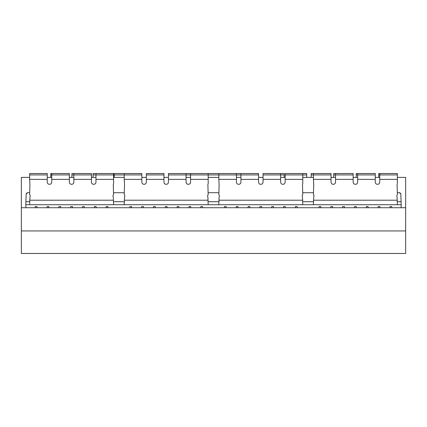 <?xml version="1.0" encoding="UTF-8"?>
<svg xmlns="http://www.w3.org/2000/svg" width="427" height="427" viewBox="0 0 427 427"><rect width="100%" height="100%" fill="white"/><g stroke="black" fill="none" stroke-linecap="round" stroke-linejoin="round"><path stroke-width="0.64" d="M401.086 207.725L401.193 204.72L208.179 204.72L207.88 196.911A1.5 1.5 0 0 1 208.179 194.808L207.88 184.597L208.179 183.695L208.179 173.527L190.559 173.527L190.559 182.196C190.442 183.477 189.737 184.176 188.456 184.299L188.168 184.299C186.887 184.181 186.188 183.477 186.065 182.196L186.065 179.372L168.446 179.372L168.446 182.196C168.329 183.477 167.63 184.176 166.343 184.299L166.055 184.299C164.779 184.181 164.075 183.477 163.957 182.196L163.957 179.372L146.338 179.372L146.338 182.196C146.215 183.477 145.516 184.176 144.235 184.299L143.947 184.299C142.666 184.181 141.961 183.477 141.844 182.196L141.844 179.372L124.225 179.372L124.225 173.527L114.206 173.527L114.206 177.386M168.446 179.372L168.446 173.527L186.065 173.527L186.065 179.372M146.338 179.372L146.338 173.527L163.957 173.527L163.957 179.372M124.225 173.527L141.844 173.527L141.844 179.372M302.775 204.72L302.476 196.911A1.5 1.5 0 0 1 302.775 194.808L302.476 184.597L302.775 183.695L302.775 173.527L285.156 173.527L285.156 182.196C285.039 183.477 284.339 184.176 283.053 184.299L282.765 184.299C281.484 184.181 280.785 183.477 280.662 182.196L280.662 179.372L263.043 179.372L263.043 182.196C262.925 183.477 262.226 184.176 260.945 184.299L260.657 184.299C259.376 184.181 258.671 183.477 258.554 182.196L258.554 179.372L240.935 179.372L240.935 182.196C240.812 183.477 240.113 184.176 238.832 184.299L238.544 184.299C237.263 184.181 236.563 183.477 236.441 182.196L236.441 179.372L218.821 179.372L218.821 173.527L236.441 173.527L236.441 179.372M284.142 177.386L284.142 173.527L280.662 173.527L280.662 179.372M280.662 173.527L263.043 173.527L263.043 179.372M240.935 179.372L240.935 173.527L258.554 173.527L258.554 179.372M208.179 204.72L113.582 204.72L113.283 196.911A1.5 1.5 0 0 1 113.582 194.808L113.283 184.597L113.582 183.695L113.582 173.527L93.059 173.527L93.059 177.386M113.582 179.372L95.963 179.372L95.963 173.527M73.85 179.372L73.85 173.527L91.469 173.527L91.469 179.372L73.85 179.372L73.85 182.196C73.732 183.477 73.033 184.176 71.747 184.299L71.458 184.299C70.177 184.181 69.478 183.477 69.355 182.196L69.355 179.372L51.742 179.372L51.742 182.196C51.619 183.477 50.92 184.176 49.639 184.299L49.351 184.299C48.07 184.181 47.365 183.477 47.248 182.196L47.248 179.372L29.628 179.372L29.628 173.527L47.248 173.527L47.248 179.372M51.742 179.372L51.742 173.527L69.355 173.527L69.355 179.372M313.418 173.527L331.037 173.527L331.037 179.372L313.418 179.372L313.418 173.527L311.171 173.527L311.171 177.386M335.531 173.527L353.15 173.527L353.15 179.372L335.531 179.372L335.531 173.527L333.695 173.527L333.695 177.386M357.645 173.527L375.258 173.527L375.258 179.372L357.645 179.372L357.645 173.527L356.225 173.527L356.225 177.386M397.372 204.72L397.073 196.911A1.5 1.5 0 0 1 397.372 194.808L397.073 184.597L397.372 183.695L397.372 173.527L378.749 173.527L378.749 177.386M397.372 179.372L379.752 179.372L379.752 173.527M51.742 173.527L50.77 173.527L50.77 177.386M73.85 173.527L71.917 173.527L71.917 177.386M302.775 173.527L306.666 173.527L306.666 177.386M113.582 204.72L25.807 204.72L25.914 207.725M397.372 177.386L405.65 177.386L405.65 207.725L21.35 207.725L21.35 253.473L405.65 253.473L405.65 230.948L21.35 230.948M405.65 207.725L405.65 230.948M379.752 177.386L375.258 177.386M357.645 177.386L353.15 177.386M335.531 177.386L331.037 177.386M313.418 177.386L302.775 177.386M285.156 177.386L280.662 177.386M263.043 177.386L258.554 177.386M240.935 177.386L236.441 177.386M218.821 177.386L208.179 177.386M190.559 177.386L186.065 177.386M168.446 177.386L163.957 177.386M146.338 177.386L141.844 177.386M124.225 177.386L113.582 177.386M95.963 177.386L91.469 177.386M73.85 177.386L69.355 177.386M51.742 177.386L47.248 177.386M29.628 177.386L21.35 177.386L21.35 207.725M29.628 201.709L25.914 201.709L26.196 193.548L27.008 193.548L27.008 192.705L29.628 192.705M113.582 192.705L124.225 192.705M208.179 192.705L218.821 192.705M302.775 192.705L313.418 192.705M397.372 192.705L399.992 192.705L399.992 193.548L400.804 193.548L401.086 201.709L397.372 201.709M313.418 201.709L302.775 201.709M218.821 201.709L208.179 201.709M124.225 201.709L113.582 201.709M25.914 201.709L25.807 204.72M401.193 204.72L401.086 201.709M342.497 207.725L342.822 206.524L344.322 206.524L344.642 207.725M318.846 207.725L319.172 206.524L320.672 206.524L320.992 207.725M377.97 207.725L378.295 206.524L379.795 206.524L380.115 207.725M389.798 207.725L390.118 206.524L391.618 206.524L391.943 207.725M354.325 207.725L354.645 206.524L356.145 206.524L356.47 207.725M366.147 207.725L366.467 206.524L367.973 206.524L368.293 207.725M330.674 207.725L330.994 206.524L332.5 206.524L332.82 207.725M271.551 207.725L271.871 206.524L273.376 206.524L273.696 207.725M259.728 207.725L260.048 206.524L261.548 206.524L261.874 207.725M247.9 207.725L248.22 206.524L249.726 206.524L250.046 207.725M224.25 207.725L224.575 206.524L226.075 206.524L226.395 207.725M283.373 207.725L283.699 206.524L285.199 206.524L285.519 207.725M236.078 207.725L236.398 206.524L237.898 206.524L238.223 207.725M295.201 207.725L295.521 206.524L297.021 206.524L297.347 207.725M200.605 207.725L200.925 206.524L202.425 206.524L202.75 207.725M141.481 207.725L141.801 206.524L143.301 206.524L143.627 207.725M176.954 207.725L177.274 206.524L178.78 206.524L179.1 207.725M165.126 207.725L165.452 206.524L166.952 206.524L167.272 207.725M153.304 207.725L153.624 206.524L155.129 206.524L155.449 207.725M129.653 207.725L129.979 206.524L131.479 206.524L131.799 207.725M188.777 207.725L189.102 206.524L190.602 206.524L190.922 207.725M82.358 207.725L82.678 206.524L84.178 206.524L84.503 207.725M46.885 207.725L47.205 206.524L48.705 206.524L49.03 207.725M70.53 207.725L70.855 206.524L72.355 206.524L72.675 207.725M58.707 207.725L59.027 206.524L60.533 206.524L60.853 207.725M35.057 207.725L35.382 206.524L36.882 206.524L37.202 207.725M106.008 207.725L106.328 206.524L107.828 206.524L108.154 207.725M94.18 207.725L94.5 206.524L96.006 206.524L96.326 207.725M379.752 179.372L379.752 182.196C379.635 183.477 378.936 184.176 377.649 184.299L377.361 184.299C376.08 184.181 375.381 183.477 375.258 182.196L375.258 179.372M357.645 179.372L357.645 182.196C357.522 183.477 356.823 184.176 355.542 184.299L355.253 184.299C353.972 184.181 353.268 183.477 353.15 182.196L353.15 179.372M335.531 179.372L335.531 182.196C335.408 183.477 334.709 184.176 333.428 184.299L333.14 184.299C331.859 184.181 331.16 183.477 331.037 182.196L331.037 179.372M313.418 179.372L313.717 184.597L313.418 194.808A1.5 1.5 0 0 1 313.717 196.911L313.418 204.72M335.531 181.945L335.531 182.196C335.408 183.477 334.709 184.176 333.428 184.299L333.14 184.299C331.859 184.181 331.16 183.477 331.037 182.196L331.037 181.945M357.645 181.945L357.645 182.196C357.522 183.477 356.823 184.176 355.542 184.299L355.253 184.299C353.972 184.181 353.268 183.477 353.15 182.196L353.15 181.945M379.752 181.945L379.752 182.196C379.635 183.477 378.936 184.176 377.649 184.299L377.361 184.299C376.08 184.181 375.381 183.477 375.258 182.196L375.258 181.945M29.628 179.372L29.927 184.597L29.628 194.808A1.5 1.5 0 0 1 29.927 196.911L29.628 204.72M95.963 179.372L95.963 182.196C95.845 183.477 95.141 184.176 93.86 184.299L93.572 184.299C92.291 184.181 91.591 183.477 91.469 182.196L91.469 179.372M51.742 181.945L51.742 182.196C51.619 183.477 50.92 184.176 49.639 184.299L49.351 184.299C48.07 184.181 47.365 183.477 47.248 182.196L47.248 181.945M73.85 181.945L73.85 182.196C73.732 183.477 73.033 184.176 71.747 184.299L71.458 184.299C70.177 184.181 69.478 183.477 69.355 182.196L69.355 181.945M95.963 181.945L95.963 182.196C95.845 183.477 95.141 184.176 93.86 184.299L93.572 184.299C92.291 184.181 91.591 183.477 91.469 182.196L91.469 181.945M218.821 179.372L219.12 184.597L218.821 194.808A1.5 1.5 0 0 1 219.12 196.911L218.821 204.72M240.935 181.945L240.935 182.196C240.812 183.477 240.113 184.176 238.832 184.299L238.544 184.299C237.263 184.181 236.563 183.477 236.441 182.196L236.441 181.945M263.043 181.945L263.043 182.196C262.925 183.477 262.226 184.176 260.945 184.299L260.657 184.299C259.376 184.181 258.671 183.477 258.554 182.196L258.554 181.945M285.156 181.945L285.156 182.196C285.039 183.477 284.339 184.176 283.053 184.299L282.765 184.299C281.484 184.181 280.785 183.477 280.662 182.196L280.662 181.945M124.225 179.372L124.524 184.597L124.225 194.808A1.5 1.5 0 0 1 124.524 196.911L124.225 204.72M146.338 181.945L146.338 182.196C146.215 183.477 145.516 184.176 144.235 184.299L143.947 184.299C142.666 184.181 141.961 183.477 141.844 182.196L141.844 181.945M168.446 181.945L168.446 182.196C168.329 183.477 167.63 184.176 166.343 184.299L166.055 184.299C164.779 184.181 164.075 183.477 163.957 182.196L163.957 181.945M190.559 181.945L190.559 182.196C190.442 183.477 189.737 184.176 188.456 184.299L188.168 184.299C186.887 184.181 186.188 183.477 186.065 182.196L186.065 181.945M258.554 173.549L168.446 173.549M163.957 173.549L146.338 173.549M141.844 173.549L114.206 173.549M306.666 173.549L285.156 173.549M284.142 173.549L263.043 173.549M113.582 173.549L93.059 173.549M91.469 173.549L71.917 173.549M69.355 173.549L50.77 173.549M47.248 173.549L29.628 173.549M331.037 173.549L311.171 173.549M353.15 173.549L333.695 173.549M375.258 173.549L356.225 173.549M397.372 173.549L378.749 173.549M375.258 174.931L356.225 174.931M353.15 174.931L333.695 174.931M331.037 174.931L311.171 174.931M306.666 174.931L285.156 174.931M284.142 174.931L263.043 174.931M397.372 174.931L378.749 174.931M113.582 174.931L93.059 174.931M91.469 174.931L71.917 174.931M69.355 174.931L50.77 174.931M141.844 174.931L114.206 174.931M397.372 200.215L313.418 200.215M47.248 174.931L29.628 174.931M113.582 200.215L29.628 200.215M258.554 174.931L168.446 174.931M302.775 200.215L218.821 200.215M302.775 179.372L285.156 179.372M208.179 200.215L124.225 200.215M208.179 179.372L190.559 179.372M163.957 174.931L146.338 174.931M206.289 173.527L220.711 173.527M229.934 173.527L244.361 173.527M182.639 173.527L197.066 173.527"/></g></svg>
